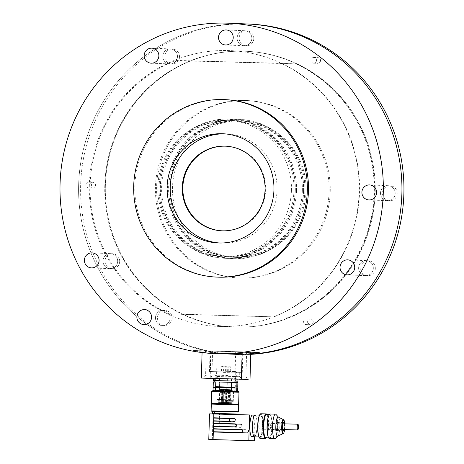 <?xml version="1.0" encoding="UTF-8"?>
<svg xmlns="http://www.w3.org/2000/svg" width="464" height="464" viewBox="0 0 464 464"><rect width="100%" height="100%" fill="white"/><g stroke="black" fill="none" stroke-linecap="round" stroke-linejoin="round"><path stroke-width="0.35" stroke-dasharray="2.32 1.74" d="M274.508 316.68A138.017 134.949 -87.6 0 0 359.548 192.212A138.017 134.949 -87.6 0 0 281.59 63.295L175.81 60.407A137.605 134.548 -87.6 0 0 90.149 184.858A137.605 134.548 -87.6 0 0 168.728 313.792L289.147 317.289A138.017 134.949 -87.6 0 0 374.187 192.821A138.017 134.949 -87.6 0 0 296.223 63.904L190.449 61.016A137.605 134.548 -87.6 0 0 104.789 185.467A137.605 134.548 -87.6 0 0 183.367 314.401L289.147 317.289M291.433 190.35A68.324 66.804 92.4 0 1 221.809 256.795A68.324 66.804 92.4 0 1 157.899 185.751A68.324 66.804 92.4 0 1 227.488 120.263A68.324 66.804 92.4 0 1 291.433 190.35M306.072 190.959A68.324 66.804 92.4 0 1 236.449 257.404A68.324 66.804 92.4 0 1 172.538 186.36A68.324 66.804 92.4 0 1 242.127 120.872A68.324 66.804 92.4 0 1 306.072 190.959M281.59 63.295L296.223 63.904M175.81 60.407L190.449 61.016M168.728 313.792L183.367 314.401M303.531 190.855A68.324 66.804 -87.6 0 0 239.586 120.768A68.324 66.804 -87.6 0 0 169.998 186.255A68.324 66.804 -87.6 0 0 233.908 257.3A68.324 66.804 -87.6 0 0 303.531 190.855M304.865 190.89A69.693 68.144 -87.6 0 0 239.644 119.399A69.693 68.144 -87.6 0 0 168.664 186.197A69.693 68.144 -87.6 0 0 233.85 258.663A69.693 68.144 -87.6 0 0 304.865 190.89M303.665 190.843A69.693 68.144 -87.6 0 0 238.444 119.352A69.693 68.144 -87.6 0 0 167.463 186.151A69.693 68.144 -87.6 0 0 232.65 258.61A69.693 68.144 -87.6 0 0 303.665 190.843M302.331 190.803A68.324 66.804 -87.6 0 0 238.386 120.715A68.324 66.804 -87.6 0 0 168.797 186.203A68.324 66.804 -87.6 0 0 232.708 257.247A68.324 66.804 -87.6 0 0 302.331 190.803M295.174 190.507A68.324 66.804 -87.6 0 0 231.229 120.42A68.324 66.804 -87.6 0 0 161.64 185.907A68.324 66.804 -87.6 0 0 225.55 256.952A68.324 66.804 -87.6 0 0 295.174 190.507M296.508 190.542A69.693 68.144 -87.6 0 0 231.287 119.051A69.693 68.144 -87.6 0 0 160.306 185.849A69.693 68.144 -87.6 0 0 225.492 258.315A69.693 68.144 -87.6 0 0 296.508 190.542M295.307 190.495A69.693 68.144 -87.6 0 0 230.086 119.004A69.693 68.144 -87.6 0 0 159.106 185.803A69.693 68.144 -87.6 0 0 224.292 258.262A69.693 68.144 -87.6 0 0 295.307 190.495M293.973 190.455A68.324 66.804 -87.6 0 0 230.028 120.367A68.324 66.804 -87.6 0 0 160.44 185.855A68.324 66.804 -87.6 0 0 224.35 256.899A68.324 66.804 -87.6 0 0 293.973 190.455M219.826 243.008A54.659 53.447 -87.6 0 0 221.398 243.101A54.659 53.447 -87.6 0 0 277.066 190.71A54.659 53.447 -87.6 0 0 225.939 133.876A54.659 53.447 -87.6 0 0 224.367 133.835M225.359 99.656A88.821 86.849 -87.6 0 0 134.85 186.035A88.821 86.849 -87.6 0 0 217.976 277.147M249.145 24.058A165.346 161.675 -87.6 0 0 80.655 184.846A165.346 161.675 -87.6 0 0 235.399 354.467L233.398 354.38A165.346 161.675 -87.6 0 1 78.654 184.765A165.346 161.675 -87.6 0 1 247.138 23.971A165.346 161.675 -87.6 0 0 78.654 184.765A165.346 161.675 -87.6 0 0 233.398 354.38A165.346 161.675 -87.6 0 0 250.722 354.154A165.346 161.675 -87.6 0 1 233.398 354.38L228.416 354.177A165.346 161.675 92.4 0 1 202.217 350.877L193.575 350.517A165.346 161.675 -87.6 0 0 219.774 353.817M250.74 353.522A165.346 161.675 92.4 0 1 228.416 354.177M320.52 60.552A2.871 2.807 92.4 0 1 317.596 63.342A2.871 2.807 92.4 0 1 314.911 60.361A2.871 2.807 92.4 0 1 317.834 57.611A2.871 2.807 92.4 0 1 320.52 60.552M313.217 321.987A2.871 2.807 92.4 0 1 310.294 324.777A2.871 2.807 92.4 0 1 307.609 321.796A2.871 2.807 92.4 0 1 310.532 319.041A2.871 2.807 92.4 0 1 313.217 321.987M95.485 185.223A2.871 2.807 92.4 0 1 92.556 188.013A2.871 2.807 92.4 0 1 89.877 185.032A2.871 2.807 92.4 0 1 92.8 182.282A2.871 2.807 92.4 0 1 95.485 185.223M170.166 318.078A7.517 7.349 92.4 0 1 162.51 325.392A7.517 7.349 92.4 0 1 155.481 317.573A7.517 7.349 92.4 0 1 163.137 310.37A7.517 7.349 92.4 0 1 170.166 318.078A7.517 7.349 92.4 0 1 162.51 325.392A7.517 7.349 92.4 0 1 155.481 317.573A7.517 7.349 92.4 0 1 163.137 310.37A7.517 7.349 92.4 0 1 170.166 318.078M117.688 261.36A7.517 7.349 92.4 0 1 110.032 268.668A7.517 7.349 92.4 0 1 103.002 260.849A7.517 7.349 92.4 0 1 110.658 253.646A7.517 7.349 92.4 0 1 117.688 261.36A7.517 7.349 92.4 0 1 110.032 268.668A7.517 7.349 92.4 0 1 103.002 260.849A7.517 7.349 92.4 0 1 110.658 253.646A7.517 7.349 92.4 0 1 117.688 261.36M395.2 193.407A7.517 7.349 92.4 0 1 387.544 200.715A7.517 7.349 92.4 0 1 380.515 192.902A7.517 7.349 92.4 0 1 388.171 185.699A7.517 7.349 92.4 0 1 395.2 193.407A7.517 7.349 92.4 0 1 387.544 200.715A7.517 7.349 92.4 0 1 380.515 192.902A7.517 7.349 92.4 0 1 388.171 185.699A7.517 7.349 92.4 0 1 395.2 193.407M373.323 268.337A7.517 7.349 92.4 0 1 365.661 275.645A7.517 7.349 92.4 0 1 358.631 267.832A7.517 7.349 92.4 0 1 366.287 260.629A7.517 7.349 92.4 0 1 373.323 268.337A7.517 7.349 92.4 0 1 365.661 275.645A7.517 7.349 92.4 0 1 358.631 267.832A7.517 7.349 92.4 0 1 366.287 260.629A7.517 7.349 92.4 0 1 373.323 268.337M251.83 38.437A7.517 7.349 92.4 0 1 244.174 45.75A7.517 7.349 92.4 0 1 237.139 37.932A7.517 7.349 92.4 0 1 244.795 30.728A7.517 7.349 92.4 0 1 251.83 38.437A7.517 7.349 92.4 0 1 244.174 45.75A7.517 7.349 92.4 0 1 237.139 37.932A7.517 7.349 92.4 0 1 244.795 30.728A7.517 7.349 92.4 0 1 251.83 38.437M177.468 56.649A7.517 7.349 92.4 0 1 169.812 63.957A7.517 7.349 92.4 0 1 162.783 56.138A7.517 7.349 92.4 0 1 170.439 48.935A7.517 7.349 92.4 0 1 177.468 56.649A7.517 7.349 92.4 0 1 169.812 63.957A7.517 7.349 92.4 0 1 162.783 56.138A7.517 7.349 92.4 0 1 170.439 48.935A7.517 7.349 92.4 0 1 177.468 56.649M105.369 185.496A138.017 134.949 -87.6 0 0 234.529 327.074A138.017 134.949 -87.6 0 0 375.103 194.787A138.017 134.949 -87.6 0 0 246.007 51.278A138.017 134.949 -87.6 0 0 105.369 185.496A138.017 134.949 -87.6 0 0 234.529 327.074A138.017 134.949 -87.6 0 0 375.103 194.787A138.017 134.949 -87.6 0 0 246.007 51.278A138.017 134.949 -87.6 0 0 105.369 185.496M89.337 184.829A138.017 134.949 -87.6 0 0 218.503 326.407A138.017 134.949 -87.6 0 0 359.072 194.12A138.017 134.949 -87.6 0 0 229.976 50.611A138.017 134.949 -87.6 0 0 89.337 184.829M222.192 230.823A42.363 41.418 -87.6 0 0 222.482 230.834A42.363 41.418 -87.6 0 0 265.623 190.234A42.363 41.418 -87.6 0 0 226.003 146.183A42.363 41.418 -87.6 0 0 225.713 146.177M250.63 352.077L193.575 350.517M242.156 353.156L242.191 351.845L202.118 350.755L250.775 352.205L202.217 350.877M91.478 185.061A2.871 2.807 92.4 0 1 88.554 187.85A2.871 2.807 92.4 0 1 85.869 184.863A2.871 2.807 92.4 0 1 88.792 182.114A2.871 2.807 92.4 0 1 91.478 185.061M309.21 321.819A2.871 2.807 92.4 0 1 306.286 324.609A2.871 2.807 92.4 0 1 303.601 321.627A2.871 2.807 92.4 0 1 306.524 318.878A2.871 2.807 92.4 0 1 309.21 321.819M316.512 60.384A2.871 2.807 92.4 0 1 313.589 63.174A2.871 2.807 92.4 0 1 310.903 60.192A2.871 2.807 92.4 0 1 313.826 57.443A2.871 2.807 92.4 0 1 316.512 60.384M104.794 185.472A138.017 134.949 -87.6 0 0 233.96 327.05A138.017 134.949 -87.6 0 0 374.529 194.764A138.017 134.949 -87.6 0 0 245.433 51.255A138.017 134.949 -87.6 0 0 104.794 185.472M235.399 354.467A165.346 161.675 -87.6 0 0 250.717 354.357M375.324 268.418A7.517 7.349 92.4 0 1 367.668 275.732A7.517 7.349 92.4 0 1 360.638 267.914A7.517 7.349 92.4 0 1 368.294 260.71A7.517 7.349 92.4 0 1 375.324 268.418M397.207 193.494A7.517 7.349 92.4 0 1 389.545 200.802A7.517 7.349 92.4 0 1 382.516 192.983A7.517 7.349 92.4 0 1 390.172 185.78A7.517 7.349 92.4 0 1 397.207 193.494M119.695 261.441A7.517 7.349 92.4 0 1 112.033 268.749A7.517 7.349 92.4 0 1 105.003 260.936A7.517 7.349 92.4 0 1 112.659 253.733A7.517 7.349 92.4 0 1 119.695 261.441M172.173 318.165A7.517 7.349 92.4 0 1 164.511 325.473A7.517 7.349 92.4 0 1 157.482 317.66A7.517 7.349 92.4 0 1 165.138 310.457A7.517 7.349 92.4 0 1 172.173 318.165M253.831 38.524A7.517 7.349 92.4 0 1 246.175 45.832A7.517 7.349 92.4 0 1 239.146 38.019A7.517 7.349 92.4 0 1 246.802 30.815A7.517 7.349 92.4 0 1 253.831 38.524M179.475 56.73A7.517 7.349 92.4 0 1 171.813 64.038A7.517 7.349 92.4 0 1 164.784 56.225A7.517 7.349 92.4 0 1 172.44 49.022A7.517 7.349 92.4 0 1 179.475 56.73M155.452 186.893A88.821 86.849 -87.6 0 0 238.577 278.006A88.821 86.849 -87.6 0 0 329.046 192.873A88.821 86.849 -87.6 0 0 245.961 100.514A88.821 86.849 -87.6 0 0 155.452 186.893M156.6 186.94A88.821 86.849 -87.6 0 0 239.726 278.052A88.821 86.849 -87.6 0 0 330.188 192.92A88.821 86.849 -87.6 0 0 247.109 100.56A88.821 86.849 -87.6 0 0 156.6 186.94M226.821 399.713L216.908 399.411L226.821 399.713M227.058 391.233L217.146 390.932L227.058 391.233M231.727 400.629L218.283 400.258L231.727 400.629M231.745 390.688L227.772 391.262L223.839 390.468L219.455 390.346L216.723 390.943L236.953 391.483L213.73 390.833L216.723 390.943L214.037 390.172L214.113 387.44L235.242 388.037L235.167 390.769L231.745 390.688L231.82 387.956M226.461 402.021L218.242 401.772L226.461 402.021M218.08 402.305L232.128 402.694L218.08 402.305M223.839 390.468L223.915 387.736M237.649 390.821L236.391 391.477L235.167 390.769M235.242 388.037L237.725 388.09M219.455 390.346L219.53 387.608M214.037 390.172L213.069 390.131M213.144 387.399L214.113 387.44M214.13 390.827L214.443 390.833M222.575 391.042L222.906 391.059M233.694 391.361L234.227 391.378M227.366 387.823L216.218 387.486L227.366 387.823M234.674 387.272L216.236 386.756L234.68 387.249M235.265 387.289L235.399 382.51L237.881 382.556M231.838 387.202L231.977 382.423L235.399 382.51M223.938 386.988L224.071 382.208L231.977 382.423M219.547 386.86L219.681 382.081L224.071 382.208M214.13 386.692L214.264 381.913L219.681 382.081M213.301 381.872L214.264 381.913M227.981 382.313L214.182 381.895L227.981 382.313M228.015 380.944L214.223 380.544L228.015 380.944M213.394 378.456L214.362 378.496L214.304 380.544M214.362 378.496L219.779 378.665L219.721 380.712M219.779 378.665L224.17 378.792L224.112 380.84M224.17 378.792L232.07 379.007L232.012 381.054M232.07 379.007L235.492 379.094L235.434 381.141M235.492 379.094L237.974 379.14M223.335 378.699L236.895 379.111L223.335 378.699M227.633 378.879L216.41 378.537L227.615 378.879M218.074 403.228L232.081 403.616L218.074 403.228M223.526 404.689L231.809 404.944L223.526 404.689M223.764 404.701L230.683 404.91L223.764 404.701M221.786 392.643L221.235 404.318L222.552 404.359L223.103 392.683L221.786 392.643L229.982 392.863L220.609 392.596L223.439 392.689L223.114 404.37L222.552 404.359M224.727 392.706L223.897 392.683L224.727 392.706M223.103 392.683L223.439 392.689M225.788 392.73L225.985 391.372L220.649 391.233L230.022 391.5L225.823 391.367L225.788 392.73M228.352 392.811L227.267 392.782L228.352 392.811L228.387 391.442L228.955 391.459L227.308 391.419L228.387 391.442M228.781 392.828L227.952 392.805L228.781 392.828M226.154 392.764L225.33 392.741L226.154 392.764M222.099 392.643L221.276 392.619L222.099 392.643M221.804 393.043L222.627 393.066L221.804 393.043C218.985 393.188 225.104 393.513 221.804 393.043M221.798 393.315L222.621 393.339L221.798 393.315M225.858 393.165L226.681 393.188L225.858 393.165C224.634 393.205 224.849 393.304 226.502 393.46C227.134 393.368 226.919 393.269 225.858 393.165M225.852 393.437L226.676 393.46L225.852 393.437M228.479 393.223L229.309 393.252L228.479 393.223C225.661 393.368 231.78 393.692 228.479 393.223M228.474 393.501L229.297 393.524L228.474 393.501M221.235 404.318L223.114 404.37M221.583 400.966L222.407 400.989L221.583 400.966M221.775 402.068L221.305 402.056L221.775 402.068M225.637 401.087L226.461 401.111L225.637 401.087M225.829 402.189L225.359 402.172L225.829 402.189M228.259 401.145L229.088 401.174L228.259 401.145M228.456 402.247L227.981 402.236L228.456 402.247M223.567 372.557L236.785 372.957L223.567 372.557M228.068 375.544L214.849 375.144L228.068 375.544M223.892 371.2L235.457 371.554L223.892 371.2M222.343 371.183L223.578 371.223L222.343 371.183M229.019 371.368L230.26 371.403L229.019 371.368M226.397 371.304L227.638 371.345L226.397 371.304M224.965 371.246L226.206 371.281L224.965 371.246M225.092 366.641L226.333 366.676L225.092 366.641M226.954 366.717L225.713 366.682L226.954 366.717M229.146 366.763L230.388 366.798L229.146 366.763M222.9 366.595L221.659 366.56L222.9 366.595M224.698 402.137L223.926 402.114L224.698 402.137M225.017 401.053L223.665 401.012L225.017 401.053M225.237 393.13C224.025 393.037 223.567 393.118 223.874 393.362C225.092 393.455 225.55 393.379 225.237 393.13L223.886 393.089L225.237 393.13L225.266 392.718M225.231 393.402L223.88 393.362L225.231 393.402L224.709 402.137M271.701 425.221A2.871 0.603 -88.4 0 1 271.04 429.212A2.871 0.603 -88.4 0 1 270.518 426.329A2.871 0.603 -88.4 0 1 271.196 423.475A2.871 0.603 -88.4 0 1 271.701 425.221M251.813 436.583A10.759 2.256 91.6 0 0 254.365 425.906A10.759 2.256 91.6 0 0 252.41 415.071L255.27 415.187L254.666 436.833M227.296 414.422L212.263 413.963L227.296 414.422M209.496 413.871L255.27 415.187M237.139 414.045L212.28 413.349M227.285 413.807L212.419 413.354L227.285 413.807M227.343 411.754L212.471 411.319L227.343 411.754M211.12 410.924L238.438 411.69M211.311 404.098L238.629 404.857M212.002 403.773L237.957 404.498M238.647 404.179L211.329 403.413M219.054 426.503L219.13 423.771L240.503 424.351A1.369 1.334 92.4 0 1 241.802 425.766A1.369 1.334 92.4 0 1 240.427 427.083L219.194 426.781L219.437 418.035L234.065 418.708A1.369 1.334 92.4 0 1 235.358 420.123A1.369 1.334 92.4 0 1 233.984 421.44L219.292 421.039L234.036 421.718A1.641 1.601 -87.6 0 0 235.683 420.123A1.641 1.601 -87.6 0 0 234.129 418.441L219.437 418.035L219.542 414.213M218.828 439.826L219.13 428.962L247.115 430A1.369 1.334 92.4 0 1 248.408 431.416A1.369 1.334 92.4 0 1 247.039 432.732L218.991 431.967L247.086 433.011A1.641 1.601 -87.6 0 0 248.733 431.416A1.641 1.601 -87.6 0 0 247.179 429.734L219.13 428.962L219.194 426.781L240.561 427.361A1.641 1.601 -87.6 0 0 242.208 425.766A1.641 1.601 -87.6 0 0 240.654 424.084L219.281 423.499L240.59 424.357A1.369 1.334 92.4 0 1 241.883 425.766A1.369 1.334 92.4 0 1 240.514 427.089L219.141 426.503M211.659 391.459L238.983 392.225M235.033 424.125L235.062 424.125A1.369 1.334 -87.6 0 0 235.062 424.125A1.369 1.334 -87.6 0 1 236.362 425.54A1.369 1.334 -87.6 0 1 234.987 426.857L213.533 426.271M213.463 431.74L241.512 432.506A1.369 1.334 -87.6 0 0 242.887 431.184A1.369 1.334 -87.6 0 0 241.611 429.774L241.558 429.768M228.508 418.482L228.537 418.482A1.369 1.334 -87.6 0 0 228.537 418.482A1.369 1.334 -87.6 0 1 229.837 419.891A1.369 1.334 -87.6 0 1 228.462 421.213L213.684 420.807M219.13 423.771L240.503 424.351M219.286 418.302L233.978 418.708A1.369 1.334 92.4 0 1 235.271 420.117A1.369 1.334 92.4 0 1 233.902 421.44L219.205 421.034L219.286 418.302L234.129 418.441M218.979 429.235L247.028 430A1.369 1.334 92.4 0 1 248.327 431.41A1.369 1.334 92.4 0 1 246.952 432.732L218.904 431.967L218.979 429.235L247.028 430M238.658 391.529L212.025 390.787M223.48 391.082L234.221 391.407L223.48 391.082M223.613 391.43L233.525 391.732L223.613 391.43M223.346 401.058L233.259 401.36L223.346 401.058M226.206 401.18L219.6 400.977L226.206 401.18M230.069 401.273L227.957 401.209L230.069 401.273L230.393 389.667L230.852 389.673L230.527 401.285M229.106 401.25L229.431 389.644L219.924 389.366L230.852 389.673M227.725 390.949L220.574 390.74L220.609 389.383L223.979 389.476L223.938 390.833L227.725 390.949L227.76 389.586L230.393 389.667M224.53 389.482L225.353 389.511L224.53 389.482M221.902 389.424L222.732 389.447L221.902 389.424M225.956 389.545L226.786 389.569L225.956 389.545M228.584 389.603L229.407 389.632L228.584 389.603M224.872 390.874L224.907 389.516L221.862 389.435L223.416 389.47L223.381 390.827M224.907 389.516L226.797 389.563L226.757 390.926M229.025 403.286L227.662 403.245L229.025 403.286L229.407 389.632L226.797 389.563M227.76 389.586L227.14 389.569L227.319 390.932M225.829 390.885L225.864 389.528L228.909 389.609L227.354 389.569M225.864 389.528L223.979 389.476M222.975 390.81L223.01 389.453L220.609 389.383M223.01 389.453L223.416 389.47M220.574 390.74L221.537 390.763L221.577 389.406M221.537 390.763L223.938 390.833M221.827 390.792L221.862 389.435M223.317 390.839L223.352 389.476M228.874 390.966L228.909 389.609M227.383 390.92L227.418 389.563M225.579 403.199L226.403 403.222L225.579 403.199M221.525 403.077L222.349 403.1L221.525 403.077M224.147 403.135L224.97 403.164L224.147 403.135M226.913 411.736L214.525 411.365L226.913 411.736M226.838 414.404L214.449 414.027L226.838 414.404M252.52 425.807A10.759 2.256 91.6 0 0 254.481 436.659A10.759 2.256 91.6 0 0 257.027 425.958A10.759 2.256 91.6 0 0 255.067 415.141A10.759 2.256 91.6 0 0 252.52 425.807M254.475 436.827A10.933 2.291 91.6 0 0 257.068 425.964A10.933 2.291 91.6 0 0 255.072 414.973M257.827 425.952A10.933 2.291 91.6 0 0 259.817 436.972A10.933 2.291 91.6 0 0 262.409 426.109A10.933 2.291 91.6 0 0 260.414 415.118A10.933 2.291 91.6 0 0 257.827 425.952M259.359 415.529A11.617 2.436 -88.4 0 1 262.549 426.143A11.617 2.436 -88.4 0 1 258.79 436.508M260.118 438.347A12.296 2.575 91.6 0 0 263.024 426.161A12.296 2.575 91.6 0 0 260.785 413.76M266.324 437.836A12.296 2.575 91.6 0 0 266.597 437.337A12.296 2.575 91.6 0 0 268.372 426.271A12.296 2.575 91.6 0 0 267.206 415.123A12.296 2.575 91.6 0 0 266.962 414.613M265.814 437.819A11.617 2.436 91.6 0 0 266.887 436.728A11.617 2.436 91.6 0 0 268.563 426.277A11.617 2.436 91.6 0 0 267.461 415.75A11.617 2.436 91.6 0 0 266.446 414.596M268.14 436.763A11.617 2.436 91.6 0 0 269.155 437.912A11.617 2.436 91.6 0 0 271.904 426.364A11.617 2.436 91.6 0 0 269.787 414.688A11.617 2.436 91.6 0 0 268.714 415.785M269.468 438.602A12.296 2.575 91.6 0 0 272.38 426.381A12.296 2.575 91.6 0 0 270.141 414.016M275.372 438.48A12.296 2.575 91.6 0 0 277.727 426.526A12.296 2.575 91.6 0 0 276.028 414.462M277.762 436.05A9.564 2.007 91.6 0 0 277.994 435.882A9.564 2.007 91.6 0 0 279.827 426.584A9.564 2.007 91.6 0 0 278.504 417.2A9.564 2.007 91.6 0 0 278.278 417.02M283.817 420.019A7.006 1.467 -88.4 0 1 284.658 426.718A7.006 1.467 -88.4 0 1 283.458 433.353M284.647 429.583A6.56 1.375 91.6 0 0 284.803 423.847M284.026 429.571A4.101 0.858 91.6 0 0 284.183 423.829M275.952 426.462A4.101 0.858 91.6 0 0 276.701 430.598A4.101 0.858 91.6 0 0 277.669 426.526A4.101 0.858 91.6 0 0 276.927 422.402A4.101 0.858 91.6 0 0 275.952 426.462M276.167 426.474A3.074 0.644 91.6 0 0 276.73 429.577A3.074 0.644 91.6 0 0 277.455 426.52A3.074 0.644 91.6 0 0 276.898 423.429A3.074 0.644 91.6 0 0 276.167 426.474M258.808 425.998A3.074 0.644 91.6 0 0 259.364 429.101A3.074 0.644 91.6 0 0 260.095 426.045A3.074 0.644 91.6 0 0 259.533 422.953A3.074 0.644 91.6 0 0 258.808 425.998M202.072 352.565L202.118 350.755M209.943 378.427L210.708 351.109M213.394 378.525L237.974 379.192M250.003 352.17L242.191 351.845M235.37 379.059L215.783 378.52L235.37 379.059M213.394 378.52L218.88 378.659L213.394 378.491M240.265 351.811L235.671 351.683L240.265 351.811M246.558 352.072L241.964 351.944L246.558 352.072M217.175 351.271L212.582 351.144L217.175 351.271M210.876 351.01L206.289 350.883L210.876 351.01M210.418 351.039L242.84 351.938L210.418 351.039M235.561 372.232L215.975 371.693L235.561 372.232M209.85 371.531L242.266 372.424L209.85 371.531M210.186 375.91L205.593 375.782L210.186 375.91M216.479 376.171L211.886 376.043L216.479 376.171M245.862 376.971L241.274 376.849L245.862 376.971M239.569 376.71L234.975 376.582L239.569 376.71M221.548 393.049L222.865 393.089M223.312 392.689L222.987 404.364M221.664 404.33L221.995 392.648M221.711 391.262L221.67 392.625M221.142 391.245L221.108 392.614M220.609 392.596L220.649 391.233L220.62 392.596M222.523 391.274L222.482 392.643M223.103 392.672L223.143 391.309L223.126 392.66M223.283 391.297L223.248 392.666M225.956 391.372L225.916 392.735M226.316 391.378L226.281 392.741M229.199 391.465L229.164 392.828M228.955 391.459L228.914 392.822L228.961 391.465M229.529 391.483L229.489 392.851M230.011 391.5L229.976 392.863L230.022 391.5M228.149 391.454L228.108 392.822M227.505 391.436L227.47 392.799M227.383 391.43L227.348 392.799M224.901 391.361L224.866 392.724M224.57 391.349L224.53 392.718M222.807 391.297L222.766 392.666M227.673 376.826L216.52 376.49L227.673 376.826M223.77 376.194L235.248 376.542L223.77 376.194M208.904 439.489L209.618 413.876M212.338 439.628L213.057 414.021M229.616 391.001L229.326 401.25M228.648 390.978L228.363 401.227M242.127 120.872L239.586 120.768M236.449 257.404L233.908 257.3M239.644 119.399L238.444 119.352M233.85 258.663L232.65 258.61M238.386 120.715L231.229 120.42M232.708 257.247L225.55 256.952M231.287 119.051L230.086 119.004M225.492 258.315L224.292 258.262M230.028 120.367L227.488 120.263M224.35 256.899L221.809 256.795M225.939 133.876L222.79 133.742M221.398 243.101L218.248 242.968M245.433 51.255L229.976 50.611M233.96 327.05L218.503 326.407M226.003 146.183L225.429 146.16M222.482 230.834L221.908 230.811M151.212 63.179L171.813 64.038M151.832 48.163L172.44 49.022M225.568 44.973L246.175 45.832M226.194 29.957L246.802 30.815M347.06 274.874L367.668 275.732M347.687 259.852L368.294 260.71M368.944 199.943L389.545 200.802M369.564 184.927L390.172 185.78M91.431 267.89L112.033 268.749M92.052 252.874L112.659 253.733M143.904 324.614L164.511 325.473M144.53 309.598L165.138 310.457M88.554 187.85L92.556 188.013M88.792 182.114L92.8 182.282M306.286 324.609L310.294 324.777M306.524 318.878L310.532 319.041M313.589 63.174L317.596 63.342M313.826 57.443L317.834 57.611M247.109 100.56L245.961 100.514M239.726 278.052L238.577 278.006M217.146 390.932L216.908 399.411L218.283 400.258L218.115 404.562M233.537 391.39L233.299 399.869L231.878 400.635L231.809 404.944M234.964 379.059L235.88 378.404L215.528 377.835L216.41 378.537M214.472 378.485L215.203 377.853L223.555 378.027L235.892 378.398L236.895 379.111M230.683 404.91L231.002 393.298C231.785 392.857 229.883 392.66 225.284 392.712L219.878 392.596L219.565 392.979L219.24 404.591M222.627 393.066L222.639 392.66M221.264 393.031L221.276 392.619M226.681 393.188L226.693 392.782M225.318 393.153L225.33 392.741M229.309 393.252L229.32 392.84M227.94 393.211L227.952 392.805M222.082 402.073L222.621 393.339M221.305 402.056L221.253 393.304M226.136 402.195L226.676 393.46M225.359 402.172L225.313 393.426M228.764 402.259L229.297 393.524M227.981 402.236L227.934 393.484M225.985 391.372L225.945 392.741M229.28 391.465L229.239 392.834M227.308 391.419L227.267 392.782M222.639 391.297L222.598 392.66M223.364 391.309L223.323 392.677M216.334 371.02L214.931 372.343L214.849 375.144L216.52 376.49L216.468 378.537M235.457 371.554L236.785 372.957L236.71 375.753L234.964 377.006L234.906 379.053M226.206 371.281L226.333 366.676M224.158 371.229L224.286 366.618M227.638 371.345L227.766 366.74M225.585 371.287L225.713 366.682M230.26 371.403L230.388 366.798M228.213 371.345L228.34 366.74M223.578 371.223L223.712 366.618M221.531 371.165L221.659 366.56M223.926 402.114L223.88 393.362M223.886 393.089L223.897 392.683M297.32 425.813L297.256 428.307M282.959 423.8L271.196 423.475M282.802 429.536L271.04 429.212M233.259 401.36L233.525 391.732L234.221 391.407M216.868 400.902L217.135 391.274L216.462 390.914M219.924 389.366L219.6 400.977M228.247 390.966L227.957 401.209M227.662 403.245L228.044 389.592M226.403 403.222L226.786 389.569M225.04 403.181L225.417 389.528M222.349 403.1L222.732 389.447M220.98 403.065L221.363 389.412M224.97 403.164L225.353 389.511M223.607 403.123L223.99 389.47M223.596 390.833L223.636 389.476M227.099 390.926L227.14 389.569M214.525 411.365L214.449 414.027M235.01 411.933L234.941 414.601M254.075 436.647L254.481 436.659M254.666 415.129L255.067 415.141M258.97 436.949L259.817 436.972M259.567 415.094L260.414 415.118M267.461 415.75L267.206 415.123M266.887 436.728L266.597 437.337M268.639 437.894L269.155 437.912M269.277 414.677L269.787 414.688M276.701 430.598L283.382 430.783M276.927 422.402L283.603 422.582M259.364 429.101L276.73 429.577M259.533 422.953L276.898 423.429M242.266 372.424L242.84 351.938M209.484 371.507L210.059 351.022M206.289 350.883L205.593 375.782L203.104 378.131M210.929 351.01L210.233 375.91L212.587 378.398M212.582 351.144L211.886 376.043L209.403 378.392M217.227 351.271L216.531 376.176L218.88 378.659M241.964 351.944L241.274 376.849L238.786 379.198M246.61 352.077L245.914 376.977L248.263 379.459M235.671 351.683L234.975 376.582L232.487 378.937M240.317 351.811L239.621 376.716L241.97 379.198M215.975 371.693L215.783 378.52M235.782 372.244L235.59 379.076"/><path stroke-width="0.7" d="M224.367 133.835A54.659 53.447 -87.6 0 0 170.242 187.027A54.659 53.447 -87.6 0 0 219.826 243.008M167.092 186.899A54.659 53.447 -87.6 0 0 218.248 242.968A54.659 53.447 -87.6 0 0 273.922 190.576A54.659 53.447 -87.6 0 0 222.79 133.742A54.659 53.447 -87.6 0 0 167.092 186.899M133.702 185.983A88.821 86.849 -87.6 0 0 216.827 277.101A88.821 86.849 -87.6 0 0 307.296 191.968A88.821 86.849 -87.6 0 0 224.211 99.609A88.821 86.849 -87.6 0 0 133.702 185.983M216.827 277.101L217.976 277.147A88.821 86.849 -87.6 0 0 308.438 192.015A88.821 86.849 -87.6 0 0 225.359 99.656L224.211 99.609M151.566 317.306A7.517 7.349 92.4 0 1 143.904 324.614A7.517 7.349 92.4 0 1 136.874 316.802A7.517 7.349 92.4 0 1 144.53 309.598A7.517 7.349 92.4 0 1 151.566 317.306M99.087 260.582A7.517 7.349 92.4 0 1 91.431 267.89A7.517 7.349 92.4 0 1 84.396 260.078A7.517 7.349 92.4 0 1 92.052 252.874A7.517 7.349 92.4 0 1 99.087 260.582M376.6 192.635A7.517 7.349 92.4 0 1 368.944 199.943A7.517 7.349 92.4 0 1 361.914 192.131A7.517 7.349 92.4 0 1 369.564 184.927A7.517 7.349 92.4 0 1 376.6 192.635M354.716 267.566A7.517 7.349 92.4 0 1 347.06 274.874A7.517 7.349 92.4 0 1 340.031 267.055A7.517 7.349 92.4 0 1 347.687 259.852A7.517 7.349 92.4 0 1 354.716 267.566M233.23 37.665A7.517 7.349 92.4 0 1 225.568 44.973A7.517 7.349 92.4 0 1 218.538 37.161A7.517 7.349 92.4 0 1 226.194 29.957A7.517 7.349 92.4 0 1 233.23 37.665M158.868 55.871A7.517 7.349 92.4 0 1 151.212 63.179A7.517 7.349 92.4 0 1 144.176 55.367A7.517 7.349 92.4 0 1 151.832 48.163A7.517 7.349 92.4 0 1 158.868 55.871M60.053 183.993A165.346 161.675 -87.6 0 0 214.791 353.609A165.346 161.675 -87.6 0 0 383.2 195.124A165.346 161.675 -87.6 0 0 228.537 23.2A165.346 161.675 -87.6 0 0 60.053 183.993M250.717 354.357A165.346 161.675 -87.6 0 0 403.947 188.146A165.346 161.675 -87.6 0 0 249.145 24.058L247.138 23.971A165.346 161.675 -87.6 0 1 401.94 187.033A165.346 161.675 -87.6 0 1 250.722 354.154A165.346 161.675 -87.6 0 0 401.94 187.033A165.346 161.675 -87.6 0 0 247.138 23.971L228.537 23.2M214.791 353.609L219.774 353.817A165.346 161.675 -87.6 0 0 250.63 352.077L259.272 352.437A165.346 161.675 92.4 0 1 250.74 353.522M225.713 146.177A42.363 41.418 -87.6 0 0 182.833 187.381A42.363 41.418 -87.6 0 0 222.192 230.823M182.265 187.357A42.363 41.418 -87.6 0 0 221.908 230.811A42.363 41.418 -87.6 0 0 265.054 190.211A42.363 41.418 -87.6 0 0 225.429 146.16A42.363 41.418 -87.6 0 0 182.265 187.357M259.272 352.437L250.003 352.17M215.551 390.183L215.632 387.452L213.144 387.399L213.069 390.131L214.293 390.839L215.551 390.183L218.973 390.265L222.906 391.059L226.879 390.485L231.269 390.613L233.955 391.378L236.686 390.781L236.762 388.049L237.725 388.09L237.649 390.821L236.971 391.465M213.069 390.131L213.713 390.816M218.973 390.265L219.054 387.533L215.632 387.452M226.879 390.485L226.954 387.753L219.054 387.533M231.269 390.613L231.345 387.875L226.954 387.753M236.762 388.049L231.345 387.875M236.686 390.781L237.649 390.821M234.656 387.979L234.68 387.249L225.458 386.964L216.236 386.738L216.218 387.463M234.674 387.272L216.236 386.756M237.748 387.336L237.881 382.556L236.913 382.516L236.779 387.295M213.167 386.651L213.301 381.872L215.783 381.918L215.65 386.698M219.072 386.785L219.205 382.005L215.783 381.918M226.977 386.999L227.111 382.22L219.205 382.005M231.362 387.127L231.495 382.348L227.111 382.22M236.913 382.516L231.495 382.348M237.034 381.164L213.336 380.503L237.922 381.188L237.034 381.17L236.994 382.516M227.145 380.851L227.203 378.804L219.304 378.589L219.246 380.637M219.304 378.589L215.882 378.502L215.824 380.55M215.882 378.502L213.394 378.456L213.336 380.503M236.953 381.147L237.011 379.1L237.974 379.14L237.922 381.188M237.011 379.1L231.594 378.931L231.536 380.979M231.594 378.931L227.203 378.804M298.41 425.952A2.871 0.603 -88.4 0 1 297.749 429.942A2.871 0.603 -88.4 0 1 297.256 428.307A2.871 0.603 -88.4 0 1 297.32 425.813A2.871 0.603 -88.4 0 1 297.905 424.206A2.871 0.603 -88.4 0 1 298.41 425.952M254.075 436.647L251.813 436.583A10.759 2.256 91.6 0 1 249.852 425.732A10.759 2.256 91.6 0 1 252.404 415.071L252.41 415.071A10.759 2.256 91.6 0 0 252.404 415.071L249.545 414.949L248.832 440.562L254.556 440.8L254.666 436.833M249.545 414.949L209.496 413.871L208.783 439.483L254.556 440.8M212.263 413.934L212.28 413.349L224.709 413.662L237.139 414.045L237.127 414.613M237.063 411.991L211.793 411.284L237.742 412.009L237.063 412.003L237.005 414.033M237.742 412.009L238.438 411.69L221.914 411.191L211.12 410.924L211.793 411.284M211.311 404.098L212.002 403.773L222.262 404.022L237.957 404.498L238.629 404.857L211.311 404.098L211.12 410.924M212.002 403.773L211.329 403.413L222.128 403.674L238.647 404.179L237.957 404.498M248.832 440.562L208.783 439.483M241.541 429.768L213.405 428.724L213.312 432.007L241.425 432.5A1.369 1.334 -87.6 0 0 242.8 431.178A1.369 1.334 -87.6 0 0 241.524 429.768L213.457 429.003L213.533 426.271L234.9 426.857A1.369 1.334 -87.6 0 0 236.275 425.534A1.369 1.334 -87.6 0 0 234.999 424.125L213.556 423.261L213.469 426.544L234.9 426.857C236.762 426.016 236.791 425.105 234.999 424.125A1.369 1.334 -87.6 0 0 234.981 424.125L235.016 424.125M234.836 427.124A1.641 1.601 92.4 0 0 236.483 425.529A1.641 1.601 92.4 0 0 234.929 423.847L213.556 423.261L213.62 421.08L228.311 421.48A1.641 1.601 92.4 0 0 229.958 419.885A1.641 1.601 92.4 0 0 228.404 418.203L213.713 417.797L213.62 421.08L228.375 421.208A1.369 1.334 -87.6 0 0 229.75 419.885A1.369 1.334 -87.6 0 0 228.474 418.476L213.759 418.076L213.817 413.975M211.659 391.459L212.025 390.787L222.552 391.042L238.658 391.529L238.983 392.225L211.659 391.459L211.329 403.413M235.033 424.125L213.695 423.545L213.62 426.271M241.558 429.768L213.539 429.009L213.463 431.735M228.508 418.482L213.846 418.076L213.771 420.807M259.567 415.094L255.072 414.973A10.933 2.291 91.6 0 0 252.486 425.801A10.933 2.291 91.6 0 0 254.475 436.827L258.97 436.949M259.045 437.129L258.79 436.508A11.617 2.436 -88.4 0 1 257.682 425.981A11.617 2.436 -88.4 0 1 259.359 415.529L259.649 414.915A12.296 2.575 91.6 0 0 257.874 425.946A12.296 2.575 91.6 0 0 259.045 437.129A12.296 2.575 91.6 0 0 260.118 438.347L265.46 438.492A12.296 2.575 91.6 0 0 266.324 437.836M266.962 414.613A12.296 2.575 91.6 0 0 266.133 413.905L260.785 413.76A12.296 2.575 91.6 0 0 259.649 414.915M266.133 413.905A12.296 2.575 91.6 0 0 263.221 426.091A12.296 2.575 91.6 0 0 265.46 438.492M269.277 414.677L266.446 414.596A11.617 2.436 91.6 0 0 263.697 426.109A11.617 2.436 91.6 0 0 265.814 437.819L268.639 437.894M278.394 417.078L276.028 414.462A12.296 2.575 91.6 0 0 275.483 414.161L270.141 414.016A12.296 2.575 91.6 0 0 269.004 415.17L268.714 415.785A11.617 2.436 91.6 0 0 267.038 426.201A11.617 2.436 91.6 0 0 268.14 436.763L268.395 437.384A12.296 2.575 91.6 0 0 269.468 438.602L274.816 438.747A12.296 2.575 91.6 0 0 275.372 438.48L277.878 435.998M269.004 415.17A12.296 2.575 91.6 0 0 267.229 426.201A12.296 2.575 91.6 0 0 268.395 437.384M275.483 414.161A12.296 2.575 91.6 0 0 272.571 426.346A12.296 2.575 91.6 0 0 274.816 438.747M283.527 419.711L278.278 417.02A9.564 2.007 91.6 0 0 275.819 426.445A9.564 2.007 91.6 0 0 277.762 436.05L283.144 433.643A7.006 1.467 -88.4 0 1 281.723 426.613A7.006 1.467 -88.4 0 1 283.527 419.711A7.006 1.467 -88.4 0 1 283.817 420.019L284.084 420.448A6.56 1.375 91.6 0 0 282.118 426.625A6.56 1.375 91.6 0 0 283.742 432.941A6.56 1.375 91.6 0 0 284.647 429.583M283.742 432.941L283.458 433.353A7.006 1.467 -88.4 0 1 283.144 433.643M284.803 423.847A6.56 1.375 91.6 0 0 284.084 420.448M284.183 423.829A4.101 0.858 91.6 0 0 283.603 422.582A4.101 0.858 91.6 0 0 282.634 426.648A4.101 0.858 91.6 0 0 283.382 430.783A4.101 0.858 91.6 0 0 284.026 429.571M237.974 379.192L201.359 378.073L202.072 352.565M241.425 379.163L242.156 353.156M201.359 378.073L213.394 378.525M250.015 379.523L250.775 352.205M241.866 379.192L232.487 378.937L241.866 379.192M248.159 379.453L238.786 379.198L248.159 379.453M213.394 378.491L209.403 378.392L213.394 378.52M212.483 378.392L203.104 378.131L212.483 378.392M241.454 429.49A1.641 1.601 92.4 0 1 243.014 431.178A1.641 1.601 92.4 0 1 241.361 432.773L213.312 432.007L213.104 439.588M241.524 429.768A1.369 1.334 -87.6 0 0 241.506 429.768C243.322 430.754 243.293 431.665 241.425 432.5L241.361 432.773M228.491 418.476L228.45 418.476A1.369 1.334 -87.6 0 0 228.45 418.476C230.266 419.456 230.237 420.367 228.375 421.208L228.311 421.48M214.223 380.526L214.182 381.884M297.905 424.206L282.959 423.8M297.749 429.942L282.802 429.536M212.419 413.349L212.477 411.307M238.629 404.857L238.438 411.69M238.983 392.225L238.647 404.179M213.533 426.271L234.9 426.857M213.684 420.807L228.375 421.208M213.376 431.735L241.425 432.5M252.404 415.071L254.666 415.129"/></g></svg>
